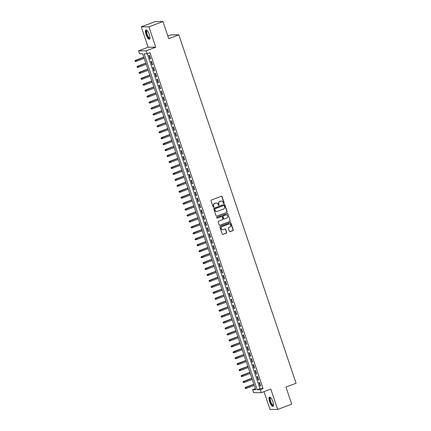 <?xml version="1.0" encoding="UTF-8"?>
<svg xmlns="http://www.w3.org/2000/svg" width="431" height="431" viewBox="0 0 431 431"><rect width="100%" height="100%" fill="white"/><g stroke="black" fill="none" stroke-linecap="round" stroke-linejoin="round"><path stroke-width="0.65" d="M223.926 203.421A0.431 0.409 90 0 0 224.174 202.866L222.084 196.665A0.62 0.587 90 0 0 221.34 196.288L211.411 200.027A0.62 0.587 90 0 0 211.055 200.819L213.146 207.02A0.431 0.409 90 0 0 213.668 207.284A0.431 0.409 90 0 0 213.916 206.729L213.647 205.926A1.983 1.875 90 0 1 214.783 203.394L215.608 203.082A1.983 1.875 90 0 1 218 204.289L218.275 205.091A0.431 0.409 90 0 0 218.797 205.35A0.431 0.409 90 0 0 219.045 204.795L218.776 203.998A1.983 1.875 90 0 1 219.912 201.46L220.737 201.153A1.983 1.875 90 0 1 223.129 202.355L223.398 203.157A0.431 0.409 90 0 0 223.926 203.421M223.684 203.432A0.431 0.409 90 0 0 223.964 202.866L221.879 196.665A0.62 0.587 90 0 0 221.432 196.261M213.426 207.295A0.431 0.409 90 0 0 213.711 206.729L213.647 205.926M218.555 205.361A0.431 0.409 90 0 0 218.835 204.795L218.776 203.998M272.855 401.719A4.924 1.519 -110.7 0 0 269.51 397.113A4.924 1.519 -110.7 0 0 269.634 401.719A4.924 1.519 -110.7 0 0 272.985 406.325A4.924 1.519 -110.7 0 0 272.855 401.719M149.298 34.572A4.924 1.519 -110.7 0 0 145.953 29.965A4.924 1.519 -110.7 0 0 146.077 34.572A4.924 1.519 -110.7 0 0 149.422 39.178A4.924 1.519 -110.7 0 0 149.298 34.572M229.362 231.307A0.62 0.587 90 0 0 230.111 231.684L232.896 230.633A0.62 0.587 90 0 0 233.252 229.842L230.935 222.956A0.62 0.587 90 0 0 230.186 222.579L220.257 226.323A0.62 0.587 90 0 0 219.907 227.11L222.224 234.001A0.62 0.587 90 0 0 222.972 234.372L226.334 233.106A0.62 0.587 90 0 0 226.69 232.314L225.699 229.367A0.62 0.587 90 0 0 224.95 228.99L223.28 229.621A1.659 1.568 90 0 1 221.211 228.344A1.659 1.568 90 0 1 222.229 226.501L228.764 224.034A1.659 1.568 90 0 1 230.833 225.316A1.659 1.568 90 0 1 229.815 227.159L228.726 227.568A0.62 0.587 90 0 0 228.371 228.36L229.362 231.307M260.265 389.71L261.267 392.684L253.622 392.684L252.625 389.71L255.723 389.71L142.666 53.778L139.569 53.778L138.566 50.81L146.211 50.81L147.208 53.778L144.11 53.778L257.167 389.71L260.265 389.71L263.072 388.654L150.02 52.722L147.208 53.778M162.956 21.55L148.91 26.846L141.266 26.846L155.311 21.55L162.956 21.55L168.704 38.645L178.822 34.83L296.075 383.251L285.963 387.06L291.717 404.154L277.666 409.45L270.813 389.085L261.267 392.684M141.266 26.846L148.119 47.211L155.763 47.205L148.91 26.846M155.763 47.205L146.211 50.81M226.787 212.483A0.62 0.587 90 0 0 227.142 211.691L224.826 204.806A0.62 0.587 90 0 0 224.077 204.429L214.153 208.173A0.62 0.587 90 0 0 213.798 208.96L216.114 215.85A0.62 0.587 90 0 0 216.863 216.222L226.582 212.483A0.62 0.587 90 0 0 226.938 211.691L224.621 204.806A0.62 0.587 90 0 0 224.168 204.402M227.88 213.878L230.197 220.769A0.62 0.587 90 0 1 229.842 221.561L219.918 225.3A0.62 0.587 90 0 1 219.169 224.923L218.178 221.976A0.62 0.587 90 0 1 218.533 221.184L222.558 219.67A0.62 0.587 90 0 0 222.913 218.878L222.256 216.922A0.62 0.587 90 0 0 221.507 216.545L217.316 218.124A0.431 0.409 90 0 1 216.771 217.79A0.431 0.409 90 0 1 217.041 217.31L227.132 213.507A0.62 0.587 90 0 1 227.88 213.878L230.197 220.769M264.036 391.639L270.027 409.45L277.666 409.45M150.624 58.966L149.422 55.4L148.905 55.4L150.107 58.966L150.624 58.966M152.622 64.909L151.421 61.342L150.909 61.342L152.105 64.909L152.622 64.909M154.627 70.856L153.425 67.29L152.908 67.29L154.109 70.856L154.627 70.856M156.625 76.804L155.424 73.232L154.907 73.232L156.108 76.804L156.625 76.804M158.63 82.747L157.428 79.18L156.911 79.18L158.112 82.747L158.63 82.747M160.628 88.694L159.427 85.128L158.91 85.128L160.111 88.694L160.628 88.694M162.627 94.637L161.431 91.07L160.914 91.07L162.115 94.637L162.627 94.637M164.631 100.585L163.43 97.018L162.913 97.018L164.114 100.585L164.631 100.585M166.63 106.532L165.429 102.961L164.911 102.961L166.113 106.532L166.63 106.532M168.634 112.475L167.433 108.908L166.916 108.908L168.117 112.475L168.634 112.475M170.633 118.423L169.431 114.856L168.914 114.856L170.116 118.423L170.633 118.423M172.632 124.365L171.436 120.799L170.918 120.799L172.12 124.365L172.632 124.365M174.636 130.313L173.434 126.746L172.917 126.746L174.119 130.313L174.636 130.313M176.635 136.261L175.433 132.689L174.921 132.689L176.117 136.261L176.635 136.261M178.639 142.203L177.437 138.637L176.92 138.637L178.122 142.203L178.639 142.203M180.637 148.151L179.436 144.584L178.919 144.584L180.12 148.151L180.637 148.151M182.636 154.093L181.44 150.527L180.923 150.527L182.124 154.093L182.636 154.093M184.64 160.041L183.439 156.475L182.922 156.475L184.123 160.041L184.64 160.041M186.639 165.989L185.438 162.422L184.926 162.422L186.122 165.989L186.639 165.989M188.643 171.931L187.442 168.365L186.925 168.365L188.126 171.931L188.643 171.931M190.642 177.879L189.441 174.313L188.923 174.313L190.125 177.879L190.642 177.879M192.641 183.827L191.445 180.255L190.928 180.255L192.129 183.827L192.641 183.827M194.645 189.769L193.444 186.203L192.926 186.203L194.128 189.769L194.645 189.769M196.644 195.717L195.442 192.151L194.931 192.151L196.127 195.717L196.644 195.717M198.648 201.66L197.446 198.093L196.929 198.093L198.131 201.66L198.648 201.66M200.647 207.607L199.445 204.041L198.928 204.041L200.129 207.607L200.647 207.607M202.645 213.555L201.449 209.983L200.932 209.983L202.134 213.555L202.645 213.555M204.65 219.498L203.448 215.931L202.931 215.931L204.132 219.498L204.65 219.498M206.648 225.445L205.447 221.879L204.935 221.879L206.131 225.445L206.648 225.445M208.652 231.388L207.451 227.821L206.934 227.821L208.135 231.388L208.652 231.388M210.651 237.336L209.45 233.769L208.933 233.769L210.134 237.336L210.651 237.336M212.655 243.283L211.454 239.711L210.937 239.711L212.138 243.283L212.655 243.283M214.654 249.226L213.453 245.659L212.936 245.659L214.137 249.226L214.654 249.226M216.653 255.174L215.452 251.607L214.94 251.607L216.136 255.174L216.653 255.174M218.657 261.116L217.456 257.549L216.938 257.549L218.14 261.116L218.657 261.116M220.656 267.064L219.454 263.497L218.937 263.497L220.139 267.064L220.656 267.064M222.66 273.012L221.459 269.445L220.941 269.445L222.143 273.012L222.66 273.012M224.659 278.954L223.457 275.387L222.94 275.387L224.142 278.954L224.659 278.954M226.658 284.902L225.461 281.335L224.944 281.335L226.146 284.902L226.658 284.902M228.662 290.85L227.46 287.278L226.943 287.278L228.144 290.85L228.662 290.85M230.66 296.792L229.459 293.225L228.942 293.225L230.143 296.792L230.66 296.792M232.665 302.74L231.463 299.173L230.946 299.173L232.147 302.74L232.665 302.74M234.663 308.682L233.462 305.116L232.945 305.116L234.146 308.682L234.663 308.682M236.662 314.63L235.466 311.063L234.949 311.063L236.15 314.63L236.662 314.63M238.666 320.578L237.465 317.006L236.948 317.006L238.149 320.578L238.666 320.578M240.665 326.52L239.464 322.954L238.952 322.954L240.148 326.52L240.665 326.52M242.669 332.468L241.468 328.901L240.951 328.901L242.152 332.468L242.669 332.468M244.668 338.41L243.467 334.844L242.949 334.844L244.151 338.41L244.668 338.41M246.667 344.358L245.471 340.792L244.953 340.792L246.155 344.358L246.667 344.358M248.671 350.306L247.469 346.734L246.952 346.734L248.154 350.306L248.671 350.306M250.67 356.248L249.468 352.682L248.956 352.682L250.152 356.248L250.67 356.248M252.674 362.196L251.472 358.63L250.955 358.63L252.157 362.196L252.674 362.196M254.673 368.139L253.471 364.572L252.954 364.572L254.155 368.139L254.673 368.139M256.671 374.086L255.475 370.52L254.958 370.52L256.159 374.086L256.671 374.086M258.675 380.034L257.474 376.468L256.957 376.468L258.158 380.034L258.675 380.034M147.273 53.756L259.974 388.654L263.072 388.654M258.961 382.41L260.157 385.977L260.674 385.977L259.473 382.41L258.961 382.41M178.822 34.83L171.177 34.83L167.848 36.091M255.373 388.676L252.625 389.71M148.119 47.211L138.566 50.81M259.974 388.654L257.167 389.71M150.107 58.966L150.564 58.794M152.105 64.909L152.569 64.736M154.109 70.856L154.567 70.684M156.108 76.804L156.566 76.626M158.112 82.747L158.57 82.574M160.111 88.694L160.569 88.522M162.115 94.637L162.573 94.464M164.114 100.585L164.572 100.412M166.113 106.532L166.571 106.36M168.117 112.475L168.575 112.302M170.116 118.423L170.574 118.25M172.12 124.365L172.578 124.193M174.119 130.313L174.577 130.14M176.117 136.261L176.575 136.088M178.122 142.203L178.579 142.031M180.12 148.151L180.578 147.978M182.124 154.093L182.582 153.921M184.123 160.041L184.581 159.869M186.122 165.989L186.58 165.816M188.126 171.931L188.584 171.759M190.125 177.879L190.583 177.707M192.129 183.827L192.587 183.649M194.128 189.769L194.586 189.597M196.127 195.717L196.584 195.545M198.131 201.66L198.589 201.487M200.129 207.607L200.587 207.435M202.134 213.555L202.592 213.383M204.132 219.498L204.59 219.325M206.131 225.445L206.594 225.273M208.135 231.388L208.593 231.215M210.134 237.336L210.592 237.163M212.138 243.283L212.596 243.111M214.137 249.226L214.595 249.053M216.136 255.174L216.599 255.001M218.14 261.116L218.598 260.944M220.139 267.064L220.597 266.891M222.143 273.012L222.601 272.839M224.142 278.954L224.599 278.782M226.146 284.902L226.604 284.729M228.144 290.85L228.602 290.672M230.143 296.792L230.601 296.62M232.147 302.74L232.605 302.567M234.146 308.682L234.604 308.51M236.15 314.63L236.608 314.458M238.149 320.578L238.607 320.405M240.148 326.52L240.606 326.348M242.152 332.468L242.61 332.296M244.151 338.41L244.609 338.238M246.155 344.358L246.613 344.186M248.154 350.306L248.612 350.134M250.152 356.248L250.61 356.076M252.157 362.196L252.614 362.024M254.155 368.139L254.613 367.966M256.159 374.086L256.617 373.914M258.158 380.034L258.616 379.862M260.157 385.977L260.615 385.804M221.265 201.04A1.983 1.875 90 0 0 220.532 201.153L220.737 201.153M218.565 203.998A1.983 1.875 90 0 1 219.702 201.46L220.532 201.153M216.136 202.974A1.983 1.875 90 0 0 215.403 203.082L215.608 203.082M213.437 205.926A1.983 1.875 90 0 1 214.573 203.394L215.403 203.082M216.561 216.249A0.62 0.587 90 0 0 216.653 216.222L226.582 212.483M224.271 205.738A0.431 0.409 90 0 0 223.748 205.474L215.031 208.76A0.431 0.409 90 0 0 214.783 209.315L215.069 210.161A1.983 1.875 90 0 0 217.461 211.362L223.42 209.116A1.983 1.875 90 0 0 224.556 206.584L224.271 205.738M216.728 211.476A1.983 1.875 90 0 1 214.864 210.161L214.579 209.315A0.431 0.409 90 0 1 214.827 208.76L223.538 205.474M219.616 225.327A0.62 0.587 90 0 0 219.708 225.3L229.637 221.561A0.62 0.587 90 0 0 229.992 220.769M221.599 216.518A0.62 0.587 90 0 0 221.302 216.545L217.316 218.124M226.733 218.091A1.659 1.568 90 0 0 226.21 214.875A1.659 1.568 90 0 0 225.682 214.972L223.382 215.839A0.62 0.587 90 0 0 223.026 216.631L223.684 218.587A0.62 0.587 90 0 0 224.432 218.959L226.733 218.091M226.108 214.88A1.659 1.568 90 0 0 225.478 214.972L225.682 214.972M224.131 218.986A0.62 0.587 90 0 1 223.479 218.587L222.822 216.631A0.62 0.587 90 0 1 223.177 215.839L225.478 214.972M227.676 213.878A0.62 0.587 90 0 0 227.223 213.48M229.19 223.942A1.659 1.568 90 0 0 228.559 224.034L228.764 224.034M222.655 229.712A1.659 1.568 90 0 1 222.024 226.501L228.559 224.034M222.671 234.399A0.62 0.587 90 0 0 222.762 234.372L226.13 233.106A0.62 0.587 90 0 0 226.485 232.314L225.488 229.367A0.62 0.587 90 0 0 225.041 228.969M229.815 231.711A0.62 0.587 90 0 0 229.906 231.684L232.692 230.633A0.62 0.587 90 0 0 233.047 229.842L230.725 222.956A0.62 0.587 90 0 0 230.278 222.552M134.925 60.841L135.334 61.439L134.925 60.841L135.862 60.329L136.223 61.401L144.218 58.39M135.129 60.841L143.857 57.318M135.49 60.329L143.814 57.194M136.223 61.401L135.334 61.439M149.923 38.111A4.262 1.315 69.3 0 1 146.745 34.405A4.262 1.315 69.3 0 1 147.03 30.445M147.165 30.579A3.944 1.218 -110.7 0 0 147.03 30.606A3.944 1.218 -110.7 0 0 147.127 34.297A3.944 1.218 -110.7 0 0 149.81 37.987A3.944 1.218 -110.7 0 0 149.929 37.917M146.233 29.944A4.892 1.508 -110.7 0 0 146.54 34.405A4.892 1.508 -110.7 0 0 149.649 39.011M273.48 405.253A4.262 1.315 69.3 0 1 271.045 403.33A4.262 1.315 69.3 0 1 269.828 398.077A4.262 1.315 69.3 0 1 270.593 397.592M270.722 397.727A3.944 1.218 -110.7 0 0 270.587 397.754A3.944 1.218 -110.7 0 0 270.248 398.228A3.944 1.218 -110.7 0 0 271.147 402.613A3.944 1.218 -110.7 0 0 273.367 405.135A3.944 1.218 -110.7 0 0 273.491 405.065M269.79 397.091A4.892 1.508 -110.7 0 0 269.553 397.56A4.892 1.508 -110.7 0 0 270.528 402.689A4.892 1.508 -110.7 0 0 273.211 406.158M136.923 66.789L137.333 67.381L136.923 66.789L137.866 66.277L138.227 67.344L146.217 64.332M137.133 66.789L145.856 63.265M137.494 66.277L145.818 63.141M138.227 67.344L137.333 67.381M138.927 72.737L139.332 73.329L138.927 72.737L139.865 72.219L140.226 73.292L148.221 70.28M139.132 72.737L147.86 69.208M139.493 72.219L147.817 69.084M140.226 73.292L139.332 73.329M140.926 78.679L141.336 79.277L140.926 78.679L141.869 78.167L142.225 79.239L150.22 76.228M141.136 78.679L149.859 75.156M141.497 78.167L149.821 75.032M142.225 79.239L141.336 79.277M142.93 84.627L143.334 85.219L142.93 84.627L143.868 84.115L144.229 85.182L152.224 82.17M143.135 84.627L151.863 81.103M143.496 84.115L151.82 80.974M144.229 85.182L143.334 85.219M144.929 90.575L145.339 91.167L144.929 90.575L145.867 90.057L146.228 91.13L154.223 88.118M145.134 90.575L153.862 87.046M145.495 90.057L153.819 86.922M146.228 91.13L145.339 91.167M146.928 96.517L147.337 97.11L146.928 96.517L147.871 96.005L148.232 97.077L156.221 94.06M147.138 96.517L155.86 92.994M147.499 96.005L155.823 92.87M148.232 97.077L147.337 97.11M148.932 102.465L149.336 103.057L148.932 102.465L149.869 101.953L150.23 103.02L158.225 100.008M149.137 102.465L157.865 98.936M149.498 101.953L157.821 98.812M150.23 103.02L149.336 103.057M150.931 108.407L151.34 109.005L150.931 108.407L151.874 107.895L152.235 108.968L160.224 105.956M151.141 108.407L159.863 104.884M151.502 107.895L159.826 104.76M152.235 108.968L151.34 109.005M152.935 114.355L153.339 114.948L152.935 114.355L153.872 113.843L154.233 114.91L162.228 111.898M153.14 114.355L161.867 110.832M153.501 113.843L161.824 110.702M154.233 114.91L153.339 114.948M154.934 120.303L155.343 120.895L154.934 120.303L155.871 119.786L156.232 120.858L164.227 117.846M155.138 120.303L163.866 116.774M155.499 119.786L163.823 116.65M156.232 120.858L155.343 120.895M156.932 126.245L157.342 126.843L156.932 126.245L157.875 125.733L158.236 126.806L166.226 123.789M157.143 126.245L165.87 122.722M157.504 125.733L165.827 122.598M158.236 126.806L157.342 126.843M158.937 132.193L159.341 132.786L158.937 132.193L159.874 131.681L160.235 132.748L168.23 129.736M159.141 132.193L167.869 128.664M159.502 131.681L167.826 128.54M160.235 132.748L159.341 132.786M160.935 138.135L161.345 138.734L160.935 138.135L161.878 137.624L162.239 138.696L170.229 135.684M161.146 138.135L169.868 134.612M161.506 137.624L169.83 134.488M162.239 138.696L161.345 138.734M162.94 144.083L163.344 144.676L162.94 144.083L163.877 143.571L164.238 144.638L172.233 141.627M163.144 144.083L171.872 140.56M163.505 143.571L171.829 140.436M164.238 144.638L163.344 144.676M164.938 150.031L165.348 150.624L164.938 150.031L165.881 149.514L166.237 150.586L174.232 147.574M165.143 150.031L173.871 146.502M165.504 149.514L173.828 146.378M166.237 150.586L165.348 150.624M166.942 155.974L167.347 156.572L166.942 155.974L167.88 155.462L168.241 156.534L176.231 153.517M167.147 155.974L175.875 152.45M167.508 155.462L175.832 152.326M168.241 156.534L167.347 156.572M168.941 161.921L169.345 162.514L168.941 161.921L169.879 161.41L170.24 162.476L178.235 159.465M169.146 161.921L177.874 158.392M169.507 161.41L177.831 158.269M170.24 162.476L169.345 162.514M170.94 167.864L171.349 168.462L170.94 167.864L171.883 167.352L172.244 168.424L180.233 165.412M171.15 167.864L179.872 164.34M171.511 167.352L179.835 164.216M172.244 168.424L171.349 168.462M172.944 173.812L173.348 174.404L172.944 173.812L173.882 173.3L174.243 174.366L182.238 171.355M173.149 173.812L181.877 170.288M173.51 173.3L181.834 170.164M174.243 174.366L173.348 174.404M174.943 179.759L175.352 180.352L174.943 179.759L175.886 179.242L176.241 180.314L184.236 177.303M175.148 179.759L183.875 176.231M175.514 179.242L183.832 176.107M176.241 180.314L175.352 180.352M176.947 185.702L177.351 186.3L176.947 185.702L177.884 185.19L178.245 186.262L186.235 183.25M177.152 185.702L185.88 182.178M177.513 185.19L185.836 182.054M178.245 186.262L177.351 186.3M178.946 191.65L179.35 192.242L178.946 191.65L179.883 191.138L180.244 192.204L188.239 189.193M179.151 191.65L187.878 188.121M179.511 191.138L187.835 187.997M180.244 192.204L179.35 192.242M180.945 197.597L181.354 198.19L180.945 197.597L181.887 197.08L182.248 198.152L190.238 195.141M181.155 197.597L189.877 194.069M181.516 197.08L189.839 193.945M182.248 198.152L181.354 198.19M182.949 203.54L183.353 204.132L182.949 203.54L183.886 203.028L184.247 204.1L192.242 201.083M183.153 203.54L191.881 200.016M183.514 203.028L191.838 199.892M184.247 204.1L183.353 204.132M184.947 209.488L185.357 210.08L184.947 209.488L185.89 208.97L186.246 210.042L194.241 207.031M185.158 209.488L193.88 205.959M185.519 208.97L193.837 205.835M186.246 210.042L185.357 210.08M186.952 215.43L187.356 216.028L186.952 215.43L187.889 214.918L188.25 215.99L196.24 212.979M187.156 215.43L195.884 211.907M187.517 214.918L195.841 211.783M188.25 215.99L187.356 216.028M188.95 221.378L189.354 221.97L188.95 221.378L189.888 220.866L190.249 221.933L198.244 218.921M189.155 221.378L197.883 217.854M189.516 220.866L197.84 217.725M190.249 221.933L189.354 221.97M190.949 227.326L191.359 227.918L190.949 227.326L191.892 226.808L192.253 227.88L200.243 224.869M191.159 227.326L199.882 223.797M191.52 226.808L199.844 223.673M192.253 227.88L191.359 227.918M192.953 233.268L193.357 233.866L192.953 233.268L193.891 232.756L194.252 233.828L202.247 230.811M193.158 233.268L201.886 229.745M193.519 232.756L201.843 229.621M194.252 233.828L193.357 233.866M194.952 239.216L195.362 239.808L194.952 239.216L195.895 238.704L196.25 239.771L204.246 236.759M195.162 239.216L203.885 235.687M195.523 238.704L203.841 235.563M196.25 239.771L195.362 239.808M196.956 245.158L197.36 245.756L196.956 245.158L197.894 244.646L198.255 245.718L206.244 242.707M197.161 245.158L205.889 241.635M197.522 244.646L205.846 241.511M198.255 245.718L197.36 245.756M198.955 251.106L199.359 251.699L198.955 251.106L199.892 250.594L200.253 251.661L208.248 248.649M199.16 251.106L207.887 247.583M199.521 250.594L207.844 247.459M200.253 251.661L199.359 251.699M200.954 257.054L201.363 257.646L200.954 257.054L201.897 256.537L202.258 257.609L210.247 254.597M201.164 257.054L209.886 253.525M201.525 256.537L209.849 253.401M202.258 257.609L201.363 257.646M202.958 262.996L203.362 263.594L202.958 262.996L203.895 262.484L204.256 263.556L212.251 260.539M203.163 262.996L211.89 259.473M203.524 262.484L211.847 259.349M204.256 263.556L203.362 263.594M204.957 268.944L205.366 269.537L204.957 268.944L205.899 268.432L206.255 269.499L214.25 266.487M205.167 268.944L213.889 265.415M205.528 268.432L213.851 265.291M206.255 269.499L205.366 269.537M206.961 274.886L207.365 275.484L206.961 274.886L207.898 274.375L208.259 275.447L216.254 272.435M207.166 274.886L215.893 271.363M207.526 274.375L215.85 271.239M208.259 275.447L207.365 275.484M208.96 280.834L209.369 281.427L208.96 280.834L209.897 280.322L210.258 281.389L218.253 278.378M209.164 280.834L217.892 277.311M209.525 280.322L217.849 277.187M210.258 281.389L209.369 281.427M210.958 286.782L211.368 287.375L210.958 286.782L211.901 286.265L212.262 287.337L220.252 284.325M211.168 286.782L219.891 283.253M211.529 286.265L219.853 283.129M212.262 287.337L211.368 287.375M212.962 292.724L213.367 293.322L212.962 292.724L213.9 292.213L214.261 293.285L222.256 290.273M213.167 292.724L221.895 289.201M213.528 292.213L221.852 289.077M214.261 293.285L213.367 293.322M214.961 298.672L215.371 299.265L214.961 298.672L215.904 298.16L216.265 299.227L224.255 296.216M215.171 298.672L223.894 295.143M215.532 298.16L223.856 295.019M216.265 299.227L215.371 299.265M216.965 304.62L217.369 305.213L216.965 304.62L217.903 304.103L218.264 305.175L226.259 302.163M217.17 304.62L225.898 301.091M217.531 304.103L225.855 300.967M218.264 305.175L217.369 305.213M218.964 310.562L219.374 311.155L218.964 310.562L219.902 310.051L220.263 311.123L228.258 308.106M219.169 310.562L227.897 307.039M219.53 310.051L227.854 306.915M220.263 311.123L219.374 311.155M220.963 316.51L221.372 317.103L220.963 316.51L221.906 315.993L222.267 317.065L230.256 314.054M221.173 316.51L229.901 312.981M221.534 315.993L229.858 312.858M222.267 317.065L221.372 317.103M222.967 322.453L223.371 323.051L222.967 322.453L223.904 321.941L224.265 323.013L232.261 320.001M223.172 322.453L231.9 318.929M223.533 321.941L231.856 318.805M224.265 323.013L223.371 323.051M224.966 328.4L225.375 328.993L224.966 328.4L225.909 327.889L226.27 328.955L234.259 325.944M225.176 328.4L233.898 324.877M225.537 327.889L233.861 324.748M226.27 328.955L225.375 328.993M226.97 334.348L227.374 334.941L226.97 334.348L227.907 333.831L228.268 334.903L236.263 331.892M227.175 334.348L235.902 330.819M227.536 333.831L235.859 330.696M228.268 334.903L227.374 334.941M228.969 340.291L229.378 340.889L228.969 340.291L229.906 339.779L230.267 340.851L238.262 337.834M229.173 340.291L237.901 336.767M229.534 339.779L237.858 336.643M230.267 340.851L229.378 340.889M230.973 346.238L231.377 346.831L230.973 346.238L231.91 345.727L232.271 346.793L240.261 343.782M231.178 346.238L239.905 342.71M231.539 345.727L239.862 342.586M232.271 346.793L231.377 346.831M232.972 352.181L233.376 352.779L232.972 352.181L233.909 351.669L234.27 352.741L242.265 349.73M233.176 352.181L241.904 348.657M233.537 351.669L241.861 348.534M234.27 352.741L233.376 352.779M234.97 358.129L235.38 358.721L234.97 358.129L235.913 357.617L236.274 358.684L244.264 355.672M235.181 358.129L243.903 354.605M235.541 357.617L243.865 354.481M236.274 358.684L235.38 358.721M236.975 364.076L237.379 364.669L236.975 364.076L237.912 363.559L238.273 364.631L246.268 361.62M237.179 364.076L245.907 360.548M237.54 363.559L245.864 360.424M238.273 364.631L237.379 364.669M238.973 370.019L239.383 370.617L238.973 370.019L239.916 369.507L240.272 370.579L248.267 367.562M239.178 370.019L247.906 366.495M239.544 369.507L247.863 366.372M240.272 370.579L239.383 370.617M240.977 375.967L241.382 376.559L240.977 375.967L241.915 375.455L242.276 376.522L250.266 373.51M241.182 375.967L249.91 372.438M241.543 375.455L249.867 372.314M242.276 376.522L241.382 376.559M242.976 381.909L243.38 382.507L242.976 381.909L243.914 381.397L244.275 382.469L252.27 379.458M243.181 381.909L251.909 378.386M243.542 381.397L251.866 378.262M244.275 382.469L243.38 382.507M244.975 387.857L245.384 388.45L244.975 387.857L245.918 387.345L246.279 388.412L254.268 385.4M245.185 387.857L253.907 384.333M245.546 387.345L253.87 384.21M246.279 388.412L245.384 388.45"/></g></svg>
